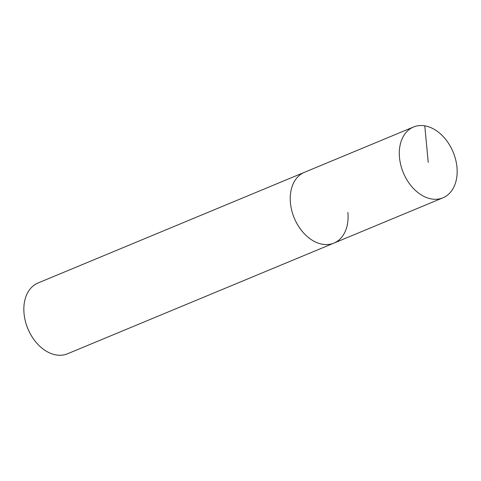 <?xml version="1.0" encoding="UTF-8"?>
<svg xmlns="http://www.w3.org/2000/svg" width="481" height="481" viewBox="0 0 481 481"><rect width="100%" height="100%" fill="white"/><g stroke="black" fill="none" stroke-linecap="round" stroke-linejoin="round"><path stroke-width="0.72" d="M456.95 167.166A38.348 26.972 -112.6 0 1 442.941 197.817A38.348 26.972 -112.6 0 1 399.507 157.648A38.348 26.972 -112.6 0 1 413.522 126.996A38.348 26.972 -112.6 0 1 456.95 167.166M290.44 202.958A38.348 26.972 67.4 0 0 333.868 243.127A38.348 26.972 -112.6 0 1 290.44 202.958A38.348 26.972 -112.6 0 1 304.449 172.306A38.348 26.972 67.4 0 0 290.44 202.958M413.522 126.996L38.059 282.972A38.348 26.972 67.4 0 0 24.05 313.624A38.348 26.972 67.4 0 0 26.004 323.521A38.348 26.972 67.4 0 0 30.237 333.718A38.348 26.972 67.4 0 0 67.478 353.794L442.941 197.817M347.877 212.476A38.348 26.972 -112.6 0 1 333.868 243.127M26.004 323.521L26.136 323.966A35.149 24.723 67.4 0 0 30.02 333.309L30.237 333.718M428.228 162.41L424.771 125.824"/></g></svg>
